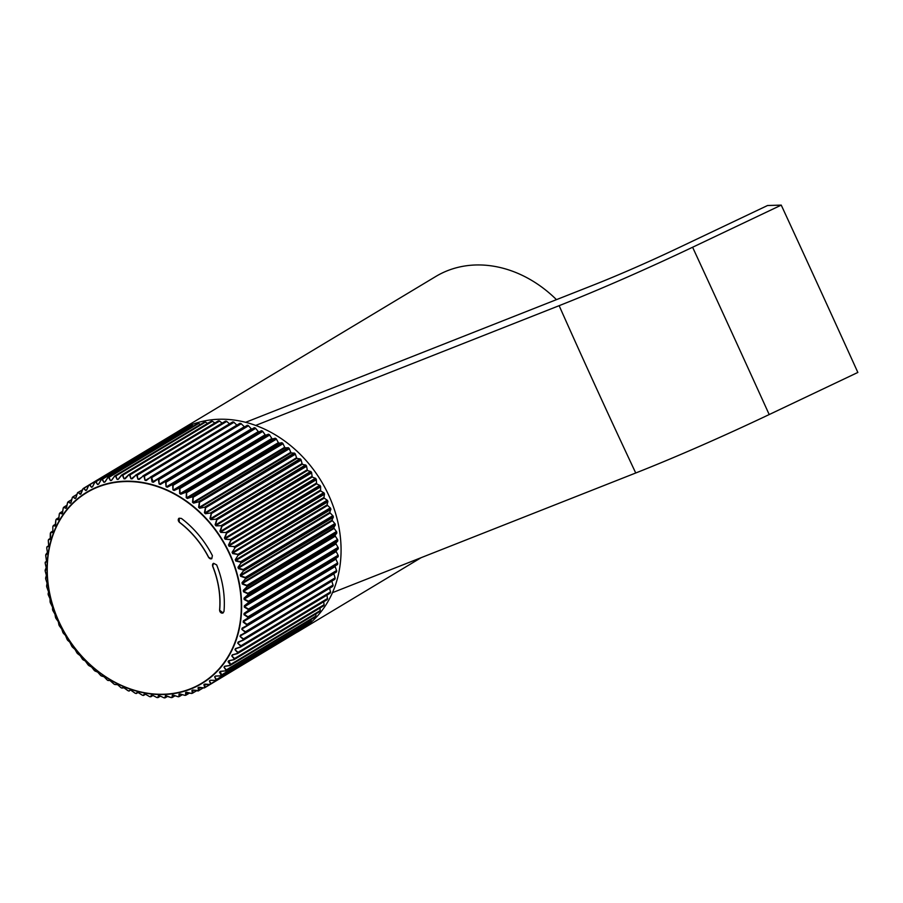 <?xml version="1.0" encoding="UTF-8"?>
<svg xmlns="http://www.w3.org/2000/svg" width="903" height="903" viewBox="0 0 903 903"><rect width="100%" height="100%" fill="white"/><g stroke="black" fill="none" stroke-linecap="round" stroke-linejoin="round"><path stroke-width="1.35" d="M177.191 431.961A116.735 95.774 59 0 1 179.189 430.72A116.735 95.774 59 0 1 328.805 495.454A116.735 95.774 59 0 1 299.457 630.813A116.735 95.774 59 0 1 296.308 632.619M179.189 430.72L435.833 276.453A116.735 95.774 59 0 1 556.474 299.649M245.627 422.311L593.44 285.055A124.67 9.673 -24.6 0 0 678.909 247.636L767.55 205.512L781.242 205.116A4988.511 896.182 64.6 0 1 819.721 288.779A4988.511 896.182 64.6 0 1 857.85 372.442L769.198 414.556A194.664 15.103 -24.6 0 1 635.735 472.991L332.485 592.661M255.662 425.437L559.138 305.677A194.664 15.103 -24.6 0 0 692.601 247.241L781.242 205.116M212.634 566.215L213.605 563.303L216.652 564.906A92.287 75.717 59 0 1 223.989 611.399L223.097 612.923L219.576 610.191A87.298 71.63 -121 0 0 212.634 566.215L212.736 566.158A2.495 2.043 59 0 1 213.368 563.416M179.313 522.261L179.11 518.209L181.435 518.446A92.287 75.717 59 0 1 212.397 555.616L211.787 558.652L208.604 557.422A87.298 71.63 -121 0 0 179.313 522.261L179.415 522.205A2.495 2.043 59 0 1 179.11 518.209M324.459 493.828L324.47 493.851A116.735 95.774 -121 0 0 324.008 492.925L234.408 546.778A116.735 95.774 59 0 1 234.859 547.692L324.459 493.828L323.94 497.869L327.496 500.454L237.895 554.329L327.247 500.16M56.042 618.521L58.3 621.648L58.943 624.966A116.589 95.65 -121 0 0 59.395 625.881L62.138 629.538L62.815 632.326A116.589 95.65 -121 0 0 63.323 633.217L65.445 635.351L67.127 639.459A116.589 95.65 -121 0 0 67.68 640.306L69.824 642.168L71.834 646.311A116.589 95.65 -121 0 0 72.432 647.124L75.457 649.821L76.913 652.858A116.589 95.65 -121 0 0 77.568 653.637L80.649 655.996L82.365 659.066A116.589 95.65 -121 0 0 83.053 659.8L85.175 660.827L88.133 664.913A116.589 95.65 -121 0 0 88.866 665.59L91.982 667.261L94.205 670.353A116.589 95.65 -121 0 0 94.973 670.985L98.066 672.295L100.549 675.365A116.589 95.65 -121 0 0 101.339 675.941L104.398 676.889L107.118 679.925A116.589 95.65 -121 0 0 107.942 680.444L109.782 680.343L113.902 684A116.589 95.65 -121 0 0 114.737 684.463L117.65 684.7L120.844 687.589A116.589 95.65 -121 0 0 121.702 687.996L123.293 687.352L127.921 690.66A116.589 95.65 -121 0 0 128.79 690.998L130.235 690.106L131.466 690.524L135.089 693.199A116.589 95.65 -121 0 0 135.969 693.47L137.256 692.33L138.486 692.657L142.324 695.186A116.589 95.65 -121 0 0 143.216 695.4L144.322 694.012L145.552 694.249L149.582 696.631A116.589 95.65 -121 0 0 150.462 696.766L151.388 695.163L152.618 695.299L156.817 697.511A116.589 95.65 -121 0 0 157.698 697.579L158.42 695.75L159.65 695.795L164.007 697.816A116.589 95.65 -121 0 0 164.888 697.816L165.396 695.795L171.107 697.567A116.589 95.65 -121 0 0 171.965 697.5L172.259 695.287L173.444 695.141L178.083 696.744A116.589 95.65 -121 0 0 178.929 696.608L178.986 694.226L180.148 693.978L184.901 695.355A116.589 95.65 -121 0 0 185.725 695.152L185.544 692.612L191.526 693.425A116.589 95.65 -121 0 0 192.328 693.143L191.899 690.479L192.982 690.05L197.926 690.93A116.589 95.65 -121 0 0 198.683 690.592L198.005 687.804L204.055 687.917A116.589 95.65 -121 0 0 204.789 687.51L203.852 684.621L209.902 684.384A116.589 95.65 -121 0 0 210.591 683.921L209.406 680.952L210.343 680.252L215.422 680.354A116.589 95.65 -121 0 0 216.077 679.824L214.621 676.798L215.501 676.02L220.592 675.839A116.589 95.65 -121 0 0 221.201 675.252L219.497 672.182L220.298 671.335L225.389 670.873A116.589 95.65 -121 0 0 225.942 670.229L223.978 667.136L224.723 666.222L229.78 665.466A116.589 95.65 -121 0 0 230.288 664.777L228.064 661.696L228.741 660.703L233.753 659.664A116.589 95.65 -121 0 0 234.204 658.93L231.732 655.86L232.331 654.81L237.275 653.49A116.589 95.65 -121 0 0 237.681 652.711L234.961 649.686L235.48 648.568L240.345 646.977A116.589 95.65 -121 0 0 240.683 646.153L237.726 643.184L238.166 642.022L242.93 640.148A116.589 95.65 -121 0 0 243.212 639.301L240.029 636.412L240.379 635.193L245.029 633.048A116.589 95.65 -121 0 0 245.255 632.168L241.846 629.38L242.106 628.127L246.632 625.711A116.589 95.65 -121 0 0 246.79 624.808L243.167 622.133L243.347 620.846L247.715 618.183A116.589 95.65 -121 0 0 247.817 617.246L243.991 614.706L244.081 613.397L248.291 610.484A116.589 95.65 -121 0 0 248.325 609.525L244.318 607.143L244.318 605.811L248.348 602.662A116.589 95.65 -121 0 0 248.325 601.691L244.126 599.479L244.047 598.136L247.896 594.75A116.589 95.65 -121 0 0 247.806 593.779L243.449 591.758L243.268 590.404L246.914 586.803A116.589 95.65 -121 0 0 246.767 585.833L242.252 584.004L242.004 582.649L245.435 578.857A116.589 95.65 -121 0 0 245.21 577.886L240.582 576.272L240.232 574.929L243.438 570.944A116.589 95.65 -121 0 0 243.167 569.985L238.415 568.597L237.986 567.265L240.966 563.111A116.589 95.65 -121 0 0 240.627 562.163L235.773 561.011L235.265 559.702L237.997 555.401A116.589 95.65 -121 0 0 237.602 554.465L232.669 553.573L232.398 552.501L323.884 497.508M320.667 486.83L230.976 540.321L320.588 486.469L320.61 490.882L229.125 545.875L228.459 545.04L230.705 540.491A116.589 95.65 -121 0 0 230.197 539.599L225.152 539.226L224.407 538.019L226.405 533.357A116.589 95.65 -121 0 0 225.84 532.51L220.761 532.409L219.96 531.246L221.686 526.505A116.589 95.65 -121 0 0 221.088 525.693L215.998 525.862L215.128 524.756L216.607 519.959A116.589 95.65 -121 0 0 215.952 519.18L210.873 519.631L209.947 518.582L211.155 513.751A116.589 95.65 -121 0 0 210.467 513.017L205.41 513.751L204.428 512.757L205.387 507.904A116.589 95.65 -121 0 0 204.654 507.226L199.642 508.242L198.615 507.317L199.315 502.463A116.589 95.65 -121 0 0 198.547 501.831L193.603 503.129L192.52 502.282L192.971 497.451A116.589 95.65 -121 0 0 192.181 496.876L187.316 498.456L186.187 497.688L186.402 492.891A116.589 95.65 -121 0 0 185.578 492.372L180.814 494.234L179.652 493.546L179.618 488.816A116.589 95.65 -121 0 0 178.783 488.354L174.121 490.487L172.947 489.877L172.676 485.227A116.589 95.65 -121 0 0 171.818 484.821L167.292 487.225L166.084 486.706L165.599 482.157A116.589 95.65 -121 0 0 164.73 481.818L160.35 484.482L159.131 484.053L158.431 479.617A116.589 95.65 -121 0 0 157.551 479.346L153.329 482.258L152.099 481.92L151.196 477.631A116.589 95.65 -121 0 0 150.304 477.416L146.263 480.565L145.033 480.328L143.938 476.186A116.589 95.65 -121 0 0 143.058 476.05L139.197 479.425L137.967 479.279L136.703 475.305A116.589 95.65 -121 0 0 135.822 475.238L132.165 478.827L130.946 478.782L129.513 475.001A116.589 95.65 -121 0 0 128.632 475.001L125.201 478.782L123.993 478.838L122.413 475.249A116.589 95.65 -121 0 0 121.555 475.317L118.327 479.29L117.142 479.437L115.437 476.073A116.589 95.65 -121 0 0 114.591 476.208L111.6 480.351L110.448 480.599L108.62 477.461A116.589 95.65 -121 0 0 107.796 477.664L105.041 481.965L103.924 482.292L101.994 479.391A116.589 95.65 -121 0 0 101.204 479.674L98.698 484.11L97.603 484.527L95.594 481.886A116.589 95.65 -121 0 0 94.838 482.225L92.58 486.773L91.542 487.293L89.465 484.9A116.589 95.65 -121 0 0 88.731 485.306L86.733 489.957L85.74 490.555L83.618 488.433A116.589 95.65 -121 0 0 82.929 488.895L80.254 494.325L78.098 492.462A116.589 95.65 -121 0 0 77.455 492.993L75.965 497.79L75.084 498.558L72.929 496.977A116.589 95.65 -121 0 0 72.319 497.564L71.1 502.395L70.287 503.242L68.131 501.944A116.589 95.65 -121 0 0 67.578 502.587L66.608 507.441L65.863 508.355L63.741 507.351A116.589 95.65 -121 0 0 63.233 508.039L62.521 512.881L61.844 513.875L59.767 513.152A116.589 95.65 -121 0 0 59.316 513.886L58.853 518.717L58.255 519.767L56.246 519.327A116.589 95.65 -121 0 0 55.839 520.105L55.117 526.009L53.175 525.839A116.589 95.65 -121 0 0 52.837 526.663L52.859 531.393L52.419 532.556L50.591 532.668A116.589 95.65 -121 0 0 50.308 533.515L50.207 539.384L48.491 539.768A116.589 95.65 -121 0 0 48.265 540.649L48.751 545.198L48.48 546.45L46.888 547.105A116.589 95.65 -121 0 0 46.73 548.008L47.419 552.444L47.238 553.731L45.805 554.634A116.589 95.65 -121 0 0 45.703 555.571L46.505 561.181L45.229 562.332A116.589 95.65 -121 0 0 45.195 563.291L46.279 567.434L45.173 570.154A116.589 95.65 -121 0 0 45.195 571.125L46.459 575.098L45.624 578.067A116.589 95.65 -121 0 0 45.726 579.037L47.148 582.83L46.606 586.013A116.589 95.65 -121 0 0 46.753 586.984L48.593 591.928L48.085 593.96A116.589 95.65 -121 0 0 48.31 594.93L50.015 598.305L50.083 601.872A116.589 95.65 -121 0 0 50.354 602.832L52.611 607.313L52.555 609.706A116.589 95.65 -121 0 0 52.893 610.654L54.823 613.566L55.523 617.415A116.589 95.65 -121 0 0 55.918 618.352L57.927 621.016M235.773 561.011L235.559 559.928L327.044 504.935L330.521 508.163L240.92 562.027A116.735 95.774 59 0 1 241.248 562.975L330.859 509.123A116.735 95.774 -121 0 0 330.521 508.163M316.389 479.696L226.676 533.188L316.276 479.335L316.614 483.827L225.129 538.82L224.407 538.019M238.415 568.597L238.268 567.49L329.742 512.509L333.06 515.997L243.46 569.861A116.735 95.774 59 0 1 243.742 570.82L333.342 516.956A116.735 95.774 -121 0 0 333.06 515.997M311.693 472.833L221.957 526.325L311.558 472.472L312.224 477.021L220.738 532.014L219.96 531.246M240.582 576.272L240.491 575.155L331.977 520.173L335.115 523.909L245.514 577.773A116.735 95.774 59 0 1 245.729 578.744L335.329 524.88A116.735 95.774 -121 0 0 335.115 523.909M306.625 466.264L216.867 519.767L306.467 465.914L307.438 470.486L215.952 525.478L215.128 524.756M242.252 584.004L242.241 582.886L333.715 527.894L336.661 531.867L247.061 585.731A116.735 95.774 59 0 1 247.219 586.702L336.819 532.838A116.735 95.774 -121 0 0 336.661 531.867M301.196 460.045L211.415 513.559L301.015 459.695L302.291 464.277L210.817 519.27L209.947 518.582M243.449 591.758L243.494 590.641L334.968 535.648L337.699 539.825L248.099 593.689A116.735 95.774 59 0 1 248.19 594.659L337.801 540.795A116.735 95.774 -121 0 0 337.699 539.825M295.439 454.186L205.636 507.7L295.236 453.848L296.816 458.408L205.342 513.401L204.428 512.757M244.126 599.479L244.239 598.373L335.724 543.38L338.23 547.749L248.618 601.612A116.735 95.774 59 0 1 248.652 602.572L338.253 548.708A116.735 95.774 -121 0 0 338.23 547.749M289.378 448.723L199.552 502.26L289.152 448.396L291.037 452.911L199.563 507.904L198.615 507.317M244.318 607.143L244.487 606.037L335.972 551.056L338.23 555.593L248.63 609.457A116.735 95.774 59 0 1 248.596 610.405L338.196 556.541A116.735 95.774 -121 0 0 338.23 555.593M283.045 443.7L193.208 497.237L282.808 443.384L284.987 447.832L193.502 502.813L192.52 502.282M243.991 614.706L244.239 613.622L335.713 558.63L337.722 563.314L248.122 617.178A116.735 95.774 59 0 1 248.02 618.115L337.62 564.251A116.735 95.774 -121 0 0 337.722 563.314M276.487 439.118L186.616 492.677L276.228 438.813L278.688 443.17L187.203 498.163L186.187 497.688M243.167 622.133L243.471 621.061L334.957 566.079L336.695 570.888L247.083 624.752A116.735 95.774 59 0 1 246.925 625.666L336.537 571.802A116.735 95.774 -121 0 0 336.695 570.888M269.715 435.009L179.832 488.591L269.444 434.727L272.175 438.971L180.69 493.952L179.652 493.546M241.846 629.38L245.492 631.739L335.115 577.864L245.548 632.123A116.735 95.774 59 0 1 245.323 633.003L334.934 579.15A116.735 95.774 -121 0 0 335.16 578.259M333.704 573.349L335.115 577.864M324.177 498.151L232.692 553.144L237.884 554.307A116.735 95.774 59 0 1 238.29 555.255L327.891 501.402A116.735 95.774 -121 0 0 327.496 500.465M327.891 501.402L327.044 504.935M330.859 509.123L329.742 512.509M333.342 516.956L331.977 520.173M335.329 524.88L333.715 527.894M336.819 532.838L334.968 535.648M337.801 540.795L335.724 543.38M338.253 548.708L335.972 551.056M338.196 556.541L335.713 558.63M337.62 564.251L334.957 566.079M246.733 625.937L336.379 572.05L246.779 625.903M334.742 579.387L245.21 633.206M331.773 581.013L333.117 585.404L243.505 639.256A116.735 95.774 59 0 1 243.223 640.114L332.835 586.25A116.735 95.774 -121 0 0 333.117 585.404M332.62 586.476L243.133 640.261M329.493 587.808L330.577 592.266L240.977 646.13A116.735 95.774 59 0 1 240.638 646.954L330.238 593.09A116.735 95.774 -121 0 0 330.577 592.266M330.013 593.282L240.57 647.045M326.751 594.309L327.563 598.836L237.963 652.688A116.735 95.774 59 0 1 237.568 653.479L327.168 599.615A116.735 95.774 -121 0 0 327.563 598.836M326.92 599.784L237.433 653.614L327.044 599.75M323.726 601.748L324.087 605.055L234.487 658.919A116.735 95.774 59 0 1 234.035 659.653L323.635 605.8A116.735 95.774 -121 0 0 324.087 605.055M320.034 608.001L320.17 610.913L230.57 664.777A116.735 95.774 59 0 1 230.051 665.466L319.662 611.602A116.735 95.774 -121 0 0 320.17 610.913M315.881 613.905L315.824 616.377L226.213 670.229A116.735 95.774 59 0 1 225.66 670.873L315.26 617.009A116.735 95.774 -121 0 0 315.824 616.377M311.264 619.435L311.072 621.399L221.461 675.263A116.735 95.774 59 0 1 220.851 675.85L310.463 621.986A116.735 95.774 -121 0 0 311.072 621.399M306.196 624.549L305.936 625.971L216.336 679.835A116.735 95.774 59 0 1 215.682 680.365L305.282 626.501A116.735 95.774 -121 0 0 305.936 625.971M305.282 626.501L215.682 680.365L210.275 680.331L215.399 680.433M300.71 629.256L300.451 630.08L210.839 683.932A116.735 95.774 59 0 1 210.151 684.406L299.751 630.542A116.735 95.774 -121 0 0 300.451 630.08M294.841 633.375L205.049 687.522A116.735 95.774 59 0 1 204.304 687.939L209.835 684.485L204.767 684.068L205.026 687.544L294.841 633.375M232.669 553.573L232.082 552.286L234.893 548.076L232.082 552.286M320.588 486.469A116.735 95.774 -121 0 0 320.08 485.577L230.479 539.441A116.735 95.774 59 0 1 230.976 540.321L228.798 545.254L320.283 490.261M229.125 546.292L234.125 546.507L229.125 546.292L228.459 545.04M178.275 431.476L88.833 485.069A116.735 95.774 59 0 1 89.566 484.663L179.166 430.81A116.735 95.774 -121 0 0 178.433 431.216L88.663 485.295M179.166 430.81L179.911 430.912M184.359 428.372L94.939 481.988A116.735 95.774 59 0 1 95.707 481.649L185.307 427.785A116.735 95.774 -121 0 0 184.551 428.124M185.307 427.785L186.594 428.157M190.714 425.798L101.317 479.437A116.735 95.774 59 0 1 102.107 479.154L191.718 425.302A116.735 95.774 -121 0 0 190.917 425.573L190.714 425.798M191.718 425.302L193.468 425.99M197.305 423.778L107.92 477.427A116.735 95.774 59 0 1 108.744 477.213L198.344 423.36A116.735 95.774 -121 0 0 197.52 423.563L197.305 423.778M198.344 423.36L200.489 424.387M204.089 422.299L114.726 475.971A116.735 95.774 59 0 1 115.561 475.836L205.173 421.972A116.735 95.774 -121 0 0 204.326 422.107L204.089 422.299M205.173 421.972L207.634 423.383M211.042 421.385L121.691 475.08A116.735 95.774 59 0 1 122.548 475.012L212.16 421.148A116.735 95.774 -121 0 0 211.291 421.216L211.042 421.385M212.16 421.148L214.869 422.954M218.131 421.035L128.79 474.752A116.735 95.774 59 0 1 129.66 474.752L219.271 420.888A116.735 95.774 -121 0 0 218.391 420.888L128.745 474.752M219.271 420.888L222.906 423.699M225.298 421.249L135.981 475.001A116.735 95.774 59 0 1 136.861 475.068L226.461 421.204A116.735 95.774 -121 0 0 225.581 421.137L135.879 475.001M226.461 421.204L229.938 424.218M232.534 422.028L143.227 475.802A116.735 95.774 59 0 1 144.108 475.949L233.719 422.085A116.735 95.774 -121 0 0 232.827 421.949L143.069 475.813M233.719 422.085L236.992 425.29M239.792 423.383L150.485 477.179A116.735 95.774 59 0 1 151.377 477.382L240.977 423.53A116.735 95.774 -121 0 0 240.085 423.315L150.27 477.19M240.977 423.53L244.679 427.074M241.304 423.733L151.681 477.608L153.194 482.067L247.332 425.245L157.732 479.109A116.735 95.774 59 0 1 158.612 479.38L248.223 425.516A116.735 95.774 -121 0 0 247.332 425.245L157.461 479.121M248.223 425.516L251.7 429.275M254.217 427.729L164.922 481.581A116.735 95.774 59 0 1 165.802 481.92L255.402 428.067A116.735 95.774 -121 0 0 254.522 427.729L164.73 481.818L254.217 427.729M255.402 428.067L258.642 432.006L261.622 430.731L172.022 484.595A116.735 95.774 59 0 1 172.879 485.001L262.491 431.137A116.735 95.774 -121 0 0 261.622 430.731M262.491 431.137L265.482 435.235L268.597 434.264L178.997 488.117A116.735 95.774 59 0 1 179.832 488.591L180.115 493.614L271.6 438.621M269.444 434.727A116.735 95.774 -121 0 0 268.597 434.264M272.175 438.971L275.404 438.294L185.804 492.146A116.735 95.774 59 0 1 186.616 492.677L186.65 497.779L278.124 442.786M276.228 438.813A116.735 95.774 -121 0 0 275.404 438.294M278.688 443.17L282.018 442.797L192.407 496.661A116.735 95.774 59 0 1 193.208 497.237L192.971 502.395L284.445 447.403M282.808 443.384A116.735 95.774 -121 0 0 282.018 442.797M284.987 447.832L288.396 447.764L198.784 501.616A116.735 95.774 59 0 1 199.552 502.26L199.044 507.452L290.529 452.459M289.152 448.396A116.735 95.774 -121 0 0 288.396 447.764M291.037 452.911L294.502 453.159L204.902 507.023A116.735 95.774 59 0 1 205.636 507.7L204.846 512.904L296.331 457.911M295.236 453.848A116.735 95.774 -121 0 0 294.502 453.159M296.816 458.408L300.327 458.961L210.726 512.814A116.735 95.774 59 0 1 211.415 513.559L210.354 518.74L301.828 463.747M301.015 459.695A116.735 95.774 -121 0 0 300.327 458.961M302.291 464.277L305.824 465.135L216.212 518.988A116.735 95.774 59 0 1 216.867 519.767L215.524 524.925L306.997 469.932M306.467 465.914A116.735 95.774 -121 0 0 305.824 465.135M307.438 470.486L310.959 471.648L221.359 525.512A116.735 95.774 59 0 1 221.957 526.325L220.332 531.427L311.817 476.445M311.558 472.472A116.735 95.774 -121 0 0 310.959 471.648M312.224 477.021L315.723 478.477L226.122 532.341A116.735 95.774 59 0 1 226.676 533.188L224.768 538.211L316.253 483.229M316.276 479.335A116.735 95.774 -121 0 0 315.723 478.477M316.614 483.827L320.08 485.577M320.61 490.882L324.008 492.925M327.924 501.763L237.997 555.401L235.265 559.702M327.292 505.59L235.818 560.582L240.672 561.722L330.295 507.847M330.87 509.484L240.966 563.111L237.986 567.265M329.956 513.164L238.471 568.156L243.234 569.533L332.857 515.669M333.331 517.317L243.438 570.944L240.232 574.929M332.146 520.839L240.661 575.832L245.3 577.435L334.923 523.559M335.295 525.23L245.435 578.857L242.004 582.649M333.85 528.571L242.365 583.564L246.869 585.381L336.492 531.506M336.763 533.176L246.914 586.803L243.268 590.404M335.058 536.326L243.573 591.307L247.93 593.327L337.553 539.452M337.711 541.123L247.896 594.75L244.047 598.136M335.769 544.046L244.284 599.039L248.472 601.24L338.094 547.376M338.151 549.024L248.348 602.662L244.318 605.811M335.972 551.722L244.487 606.703L248.506 609.085L338.128 555.21M338.072 556.835L244.081 613.397M335.668 559.284L244.182 614.277L248.009 616.805L337.643 562.93M337.474 564.533L243.347 620.846M334.866 566.712L243.381 621.704L247.004 624.368L336.638 570.493M245.119 633.263L240.469 635.396L334.787 579.365M240.029 636.412L243.483 638.884L333.105 585.009M242.997 640.351L238.234 642.214L243.076 640.317L332.688 586.442M237.726 643.184L240.966 645.758L330.6 591.883M240.379 647.158L235.525 648.749L240.491 647.112L330.103 593.248M234.961 649.686L237.986 652.327L327.608 598.452M237.297 653.659L232.353 654.968L237.568 653.479M231.732 655.86L234.532 658.558L324.154 604.683M228.741 660.703L234.035 659.653L228.741 660.849L230.637 664.427L320.26 610.552M229.757 665.601L224.712 666.346L229.96 665.556L319.56 611.692M223.978 667.136L226.303 669.891L315.937 616.015M220.298 671.335L225.66 670.873L220.276 671.448L221.574 674.936L311.208 621.061M220.535 675.929L215.456 676.11L220.795 675.895L310.406 622.032M214.621 676.798L216.472 679.519L306.094 625.644M209.406 680.952L211.009 683.639L300.631 629.763M199.055 687.285L204.292 687.939L198.965 687.318L199.123 690.355L203.209 687.905M192.982 690.05L198.908 690.626A116.735 95.774 59 0 1 198.163 690.964L192.881 690.05L192.779 692.928L196.402 690.75M186.673 692.285L191.729 693.47L186.56 692.262L186.187 694.96L189.438 693.007M178.986 694.226L179.404 696.439L182.327 694.678L179.358 696.506M172.259 695.287L172.45 697.353L175.08 695.773L172.439 697.376M165.396 695.795L165.362 697.703L167.755 696.269M158.42 695.75L158.194 697.488L160.362 696.179M151.388 695.163L150.959 696.698L152.934 695.513L150.462 696.766A116.735 95.774 59 0 1 149.751 696.664L150.462 696.766M144.322 694.012L143.701 695.355L145.507 694.272L143.363 695.434M137.256 692.33L136.466 693.448L138.103 692.466L136.105 693.515M130.235 690.106L128.892 691.043M123.767 687.375L122.142 688.041L124.377 687.77M116.938 684.147L115.11 684.553L117.525 684.598M45.161 570.086L46.448 568.326M45.229 562.242L46.505 561.181M45.805 554.532L47.419 552.444M46.911 546.97L48.728 545.717L47.137 546.676L48.48 546.45M48.514 539.622L50.534 538.278L48.751 539.351L50.207 539.384M50.308 533.673L50.354 533.346A116.735 95.774 59 0 1 50.591 532.657L52.814 531.077L50.873 532.262L52.419 532.556M55.614 524.169L53.48 525.444L55.117 526.009M58.909 517.543L56.573 518.943L58.255 519.767M60.117 512.791L62.702 511.233L60.117 512.791L61.844 513.875M66.969 505.285L64.102 507.001L65.863 508.355M71.698 499.709L68.515 501.628L70.287 503.242M70.874 502.802L72.33 497.451M76.879 494.539L73.324 496.673L75.084 498.558M75.762 498.095L77.455 492.993M82.5 489.787L78.516 492.18L80.254 494.325M81.01 493.839L83.008 488.681A116.735 95.774 59 0 1 83.708 488.218M88.562 485.464L84.047 488.173L85.74 490.555M86.338 490.363L88.833 485.069L86.733 489.957M179.528 430.787L89.905 484.663L91.542 487.293M92.49 486.796L94.747 482.202M185.679 427.796L96.045 481.671L97.603 484.527M98.63 483.974L101.317 479.437L98.698 484.11M192.079 425.336L102.457 479.211L103.924 482.292M105.041 481.965L107.92 477.427L105.064 481.694M198.716 423.417L109.082 477.292L110.448 480.599M111.724 479.944L114.726 475.971L111.6 480.351M205.534 422.062L115.911 475.926L117.142 479.437M118.609 478.703L121.431 475.238M212.521 421.261L122.898 475.136L123.993 478.838M125.201 478.782L124.467 478.714L128.79 474.752L125.709 477.969M219.621 421.035L129.998 474.899L130.946 478.782M132.165 478.827L131.42 478.692L135.822 475.238L133.023 477.721M226.811 421.362L137.188 475.238L137.967 479.279M139.197 479.425L138.452 479.211L140.642 477.89M234.058 422.265L144.435 476.141L145.033 480.328M146.263 480.565L145.518 480.283L148.848 478.274M248.539 425.753L158.917 479.628L159.131 484.053M159.605 484.053L251.09 429.06M255.707 428.315L166.084 482.191L166.084 486.706M258.642 432.006L167.168 486.988L171.818 484.821L261.306 430.72M262.773 431.408L173.15 485.283L172.947 489.877M265.482 435.235L173.997 490.227L178.783 488.354L268.27 434.219M180.814 494.234L185.578 492.372L275.076 438.215M187.316 498.456L192.181 496.876L281.691 442.696M193.603 503.129L198.547 501.831L288.068 447.64M199.642 508.242L204.654 507.226L294.186 453.013M205.41 513.751L210.467 513.017L300.01 458.78M210.873 519.631L215.952 519.18L305.519 464.932M215.998 525.862L221.088 525.693L310.666 471.422M220.761 532.409L225.84 532.51L315.44 478.229M225.152 539.226L230.479 539.441L319.809 485.317M58.898 624.684L59.542 626.05M59.384 625.881L61.528 628.386L62.758 632.077M55.489 617.099L55.907 618.341M62.815 632.337L63.492 633.387M53.006 610.823L55.286 614.717L55.512 617.415M63.312 633.217L65.513 635.452L67.048 639.222M52.566 609.344L52.882 610.642M50.455 603.001L52.216 606.071M67.115 639.459L69.903 642.281L71.743 646.096M50.128 601.466L50.342 602.82M71.822 646.322L72.669 647.304M48.39 595.1L50.331 599.445L50.06 601.861M72.432 647.135L74.689 648.828L76.823 652.666M76.913 652.869L77.839 653.806M46.832 587.153L48.581 591.691L48.288 594.908M77.568 653.648L79.836 655.059L82.263 658.897M82.376 659.088L83.381 659.969M45.782 579.207L47.328 583.914L46.742 586.961M83.053 659.822L85.322 660.951L88.031 664.743M88.144 664.924L89.262 665.737M45.703 579.004L46.538 576.441M45.252 571.294L46.595 576.125M88.866 665.613L91.124 666.459L94.093 670.195M94.239 670.376L95.425 671.098M45.229 563.461L46.358 568.405L45.195 571.035M94.996 671.019L97.208 671.561L100.436 675.218M100.56 675.388L101.802 676.042M45.737 555.74L46.651 560.786L45.195 563.19M101.35 675.975L103.54 676.234L107.005 679.79M107.186 679.959L108.405 680.523M109.782 680.343L110.821 680.918M47.441 552.602L46.753 548.177M110.934 681.031L113.778 683.876M113.925 684.034L114.771 684.508M117.65 684.7L120.72 687.476M48.288 540.807L48.717 546.033M121.792 688.041L120.934 687.635M50.568 538.323L50.591 532.668M124.501 687.872L127.786 690.547M129.276 691.009L128.034 690.705M52.859 531.54L52.837 526.81M130.721 690.106L134.953 693.098M55.614 524.146L53.175 525.839A116.735 95.774 59 0 0 52.893 526.483L53.175 525.839M55.614 525.038L55.839 520.252M137.741 692.308L142.189 695.107M56.234 519.27A116.735 95.774 59 0 0 55.907 519.914L58.921 517.498M149.446 696.552L145.428 694.181M59.305 514.021L58.616 519.417M156.682 697.432L152.494 695.242M63.741 507.238A116.735 95.774 59 0 0 63.3 507.836L66.991 505.206L64.034 507.012M157.732 697.601A116.735 95.774 59 0 1 157.009 697.545L160.384 696.19M163.872 697.759L159.515 695.739M68.143 501.808A116.735 95.774 59 0 0 67.646 502.373L71.732 499.607M164.933 697.861A116.735 95.774 59 0 1 164.199 697.861L167.789 696.281M165.87 695.637L170.972 697.511M72.962 496.808A116.735 95.774 59 0 0 72.398 497.35L76.924 494.404L73.132 496.684M172.044 697.545A116.735 95.774 59 0 1 171.31 697.601L175.137 695.795M172.845 695.073L177.959 696.698M173.444 695.141L172.733 695.084M182.406 694.712L178.297 696.777A116.735 95.774 59 0 0 179.031 696.653M77.511 492.79L78.166 492.259A116.735 95.774 59 0 0 77.534 492.767L75.604 498.298M83.731 488.196L88.663 485.227L83.008 488.681L80.807 494.099M184.901 695.355L189.551 693.03M186.221 692.296L185.544 692.612M192.486 693.199A116.735 95.774 59 0 1 191.752 693.448L196.561 690.772L192.666 693.109M192.632 690.084L191.899 690.479M198.807 687.352L198.005 687.804M203.852 684.621L209.846 684.485M215.614 676.133L215.016 676.494L215.501 676.02M220.58 671.437L219.497 672.182M225.186 666.29L224.339 666.809L224.723 666.222M229.441 660.714L228.064 661.696M233.358 654.72L232.06 655.499L232.331 654.81M153.329 482.258L152.099 481.92M236.947 648.286L235.265 649.302L235.48 648.568M157.404 479.154L153.138 482.1M240.356 641.39L238.008 642.789L238.166 642.022M167.292 487.225L166.558 486.728L258.044 431.747M243.968 633.782L240.288 635.994L240.379 635.193M174.121 490.487L173.41 489.923L264.895 434.93M242.049 628.939L333.568 573.969M211.81 558.641A2.495 2.043 59 0 1 208.706 557.365A87.298 71.63 -121 0 0 179.415 522.205M223.097 612.911A2.495 2.043 59 0 1 219.677 610.135A87.298 71.63 -121 0 0 212.736 566.158M692.601 247.241A4988.511 896.182 64.6 0 1 731.069 330.893A4988.511 896.182 64.6 0 1 769.198 414.556M559.138 305.677A4988.511 2825.521 68.5 0 0 635.735 472.991M58.932 621.58A111.306 91.327 -121 0 0 190.465 688.808A111.306 91.327 -121 0 0 229.599 554.239A111.306 91.327 -121 0 0 98.066 487.01A111.306 91.327 -121 0 0 58.932 621.58M229.915 554.092A111.645 91.598 59 0 1 190.668 689.068A111.645 91.598 59 0 1 58.751 621.636A111.645 91.598 59 0 1 97.998 486.661A111.645 91.598 59 0 1 229.915 554.092M324.527 494.201L234.577 547.85A116.589 95.65 -121 0 0 234.125 546.936L323.748 492.632M68.391 501.628L71.721 499.63M62.713 511.177L59.384 513.694A116.735 95.774 59 0 1 59.767 513.073M189.528 693.03L186.108 695.084M185.86 695.208A116.735 95.774 59 0 1 185.126 695.389L179.46 693.978M152.584 481.897L244.058 426.905M45.714 555.458L47.453 553.313M110.098 680.456L107.999 680.49M46.753 547.873L47.046 546.733M48.31 540.491L48.593 539.486M136.353 693.504L135.224 693.233M143.487 695.434L142.482 695.231M62.239 513.547L63.233 508.039M66.303 508.05L67.578 502.587M70.761 502.96L72.319 497.564M209.88 684.451L299.74 630.554M299.457 630.813L421.125 557.682M58.458 622.156L58.932 624.966M65.513 635.452L66.122 636.457M52.566 607.132L52.543 609.694M91.124 666.459L91.914 667.193M92.467 486.762L94.905 482.01L184.505 428.146M101.08 479.64L190.86 425.606M107.671 477.619L197.43 423.597M114.455 476.152L204.213 422.152M118.203 479.211L121.544 475.125L211.155 421.261M128.497 474.899L218.221 420.933M225.366 671.008L315.181 617.076M135.676 475.113L225.378 421.182M142.911 475.904L232.602 421.983M233.764 659.833L323.522 605.902M150.169 477.247L239.837 423.349"/></g></svg>
